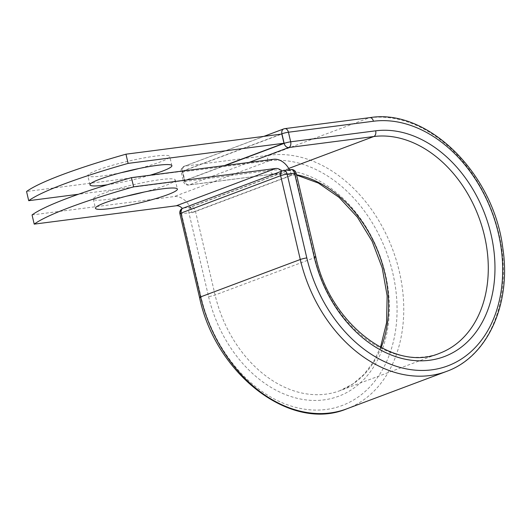 <?xml version="1.0" encoding="UTF-8"?>
<svg xmlns="http://www.w3.org/2000/svg" width="531" height="531" viewBox="0 0 531 531"><rect width="100%" height="100%" fill="white"/><g stroke="black" fill="none" stroke-linecap="round" stroke-linejoin="round"><path stroke-width="0.4" stroke-dasharray="2.65 1.99" d="M121.048 172.714A42.075 4.839 -13.2 0 1 87.807 175.661A42.075 4.839 -13.2 0 1 97.425 170.106A42.075 4.839 -13.2 0 1 142.301 158.238A42.075 4.839 -13.2 0 1 169.741 156.446A42.075 4.839 -13.2 0 1 160.123 162.001A42.075 4.839 -13.2 0 1 138.657 168.586M149.921 175.257A42.075 4.839 -13.2 0 1 107.415 184.755M144.16 192.036A42.075 4.839 166.8 0 0 165.626 185.452A42.075 4.839 166.8 0 0 175.243 179.896A42.075 4.839 166.8 0 0 147.804 181.688A42.075 4.839 166.8 0 0 102.921 193.556A42.075 4.839 166.8 0 0 93.31 199.112A42.075 4.839 166.8 0 0 126.544 196.165M32.052 214.942L174.108 196.576A18.545 13.766 -110.6 0 1 190.091 207.143L183.567 207.986A4.752 3.531 69.4 0 0 182.976 208.132A4.752 3.531 69.4 0 0 182.365 208.457M289.455 169.767A18.545 13.766 -110.6 0 1 289.495 169.847L282.97 170.69L290.477 169.688L190.821 207.083L183.567 207.986M282.446 170.816A4.752 3.531 -110.6 0 1 282.97 170.69M192.129 212.725L291.532 175.422A18.545 13.766 69.4 0 0 289.495 169.847L190.091 207.143A18.545 13.766 -110.6 0 1 192.129 212.725L190.795 207.05M291.532 175.422L290.205 169.754M224.268 165.645L184.576 180.533L182.418 171.34L281.828 134.044M184.576 180.533L78.462 194.253M182.418 171.34L26.55 191.492M273.511 159.28L174.108 196.576M179.89 213.721A4.752 0.544 166.8 0 0 181.536 213.754L188.917 212.798A4.752 0.544 166.8 0 0 195.441 211.219L295.097 173.829A4.752 0.544 166.8 0 0 296.185 173.199M346.763 408.843A133.288 98.952 -110.6 0 0 396.272 260.17A133.288 98.952 -110.6 0 0 269.708 155.152A4.752 3.14 82.6 0 0 267.803 160.866A128.529 95.427 -110.6 0 1 392.721 272.795A128.529 95.427 -110.6 0 1 326.114 409.481A128.529 95.427 -110.6 0 1 201.196 297.552L181.536 213.754A4.752 3.14 -97.4 0 1 183.441 208.033A4.752 3.531 69.4 0 0 182.85 208.179A4.752 3.531 69.4 0 0 182.345 208.437M201.196 297.552A4.752 0.544 -13.2 0 1 199.543 297.519M315.839 257.004A4.752 0.544 -13.2 0 1 314.757 257.635L295.097 173.829A4.752 3.531 69.4 0 0 290.477 169.688A4.752 3.14 -97.4 0 1 290.948 169.568M215.095 295.024L195.441 211.219A4.752 3.531 69.4 0 0 190.821 207.083A4.752 3.14 -97.4 0 0 188.917 212.798L208.57 296.603A4.752 0.544 -13.2 0 0 215.095 295.024L314.757 257.635A113.873 84.542 -110.6 0 0 439.595 353.281L339.94 390.67A113.873 84.542 -110.6 0 1 215.095 295.024M288.725 168.446L274.109 173.929L189.122 184.914A4.752 3.14 82.6 0 1 188.651 185.034A4.752 3.14 82.6 0 1 185.06 181.436L182.81 171.858A4.752 3.14 82.6 0 1 184.715 166.137L269.708 155.152L369.364 117.763A133.288 98.952 -110.6 0 1 495.927 222.774A133.288 98.952 -110.6 0 1 446.418 371.454M280.979 134.151L182.252 171.194A4.752 3.531 69.4 0 1 184.124 166.283A4.752 3.531 69.4 0 1 184.715 166.137L284.37 128.748L369.364 117.763A4.752 3.14 82.6 0 1 369.828 117.643M208.57 296.603A118.625 88.073 -110.6 0 0 323.864 399.903A118.625 88.073 -110.6 0 0 385.34 273.75A118.625 88.073 -110.6 0 0 270.047 170.451A4.752 3.14 82.6 0 0 273.638 174.042A4.752 3.14 82.6 0 0 274.109 173.929A113.873 84.542 -110.6 0 1 296.55 174.765M381.085 347.613A113.873 84.542 -110.6 0 1 339.94 390.67L352.71 384.072L363.941 374.468L373.32 362.102L380.515 347.314M270.047 170.451L185.06 181.436A4.752 0.544 -13.2 0 1 183.414 181.403A4.752 0.544 -13.2 0 1 184.496 180.772L225.117 165.533M267.803 160.866L182.81 171.858A4.752 0.544 -13.2 0 1 181.164 171.825A4.752 0.544 -13.2 0 1 182.252 171.194L184.496 180.772A4.752 3.531 69.4 0 0 189.122 184.914L248.999 162.446M283.567 170.524A4.752 3.14 -97.4 0 0 283.096 170.643M89.965 184.854L87.807 175.661M93.31 199.112L95.467 208.305M175.243 179.896L177.4 189.089M263.874 136.361L184.124 166.283A4.752 4.752 0 0 0 181.164 171.825L183.414 181.403A4.752 4.752 0 0 0 188.651 185.034L273.638 174.042L296.63 175.097M171.898 165.639L169.741 156.446M182.976 208.132L182.85 208.179A4.752 4.752 0 0 0 182.325 208.417"/><path stroke-width="0.8" d="M138.657 168.586A42.075 4.839 -13.2 0 1 121.048 172.714M107.415 184.755A42.075 4.839 -13.2 0 1 89.965 184.854A42.075 4.839 -13.2 0 1 99.582 179.299A42.075 4.839 -13.2 0 1 144.459 167.431A42.075 4.839 -13.2 0 1 171.898 165.639A42.075 4.839 -13.2 0 1 162.28 171.194A42.075 4.839 -13.2 0 1 149.921 175.257M105.078 202.749A42.075 4.839 166.8 0 0 95.467 208.305A42.075 4.839 166.8 0 0 122.907 206.513A42.075 4.839 166.8 0 0 167.783 194.645A42.075 4.839 166.8 0 0 177.4 189.089A42.075 4.839 166.8 0 0 149.961 190.881A42.075 4.839 166.8 0 0 105.078 202.749M126.544 196.165A42.075 4.839 166.8 0 0 144.16 192.036M131.456 177.639L133.613 186.839A178.297 20.49 166.8 0 0 34.21 224.135L32.052 214.942A178.297 20.49 -13.2 0 1 131.456 177.639L273.511 159.28A18.545 13.766 -110.6 0 1 289.455 169.767M34.21 224.135L176.265 205.776A9.034 6.704 -110.6 0 1 182.365 208.457L281.775 171.161A4.752 3.531 -110.6 0 1 282.379 170.836A4.752 3.531 -110.6 0 1 282.446 170.816M133.613 186.839L275.669 168.473A9.034 6.704 -110.6 0 1 281.775 171.161M283.985 143.237L128.117 163.389L125.96 154.189L281.828 134.044L283.985 143.237L224.268 165.645M125.96 154.189A178.297 20.49 166.8 0 0 26.55 191.492L28.707 200.685A178.297 20.49 166.8 0 1 128.117 163.389M78.462 194.253L28.707 200.685M275.669 168.473L176.265 205.776M446.418 371.454A133.288 98.952 -110.6 0 1 300.287 259.5A4.752 0.544 -13.2 0 1 306.812 257.927A128.529 95.427 -110.6 0 0 431.736 369.848A128.529 95.427 -110.6 0 0 498.343 233.162A128.529 95.427 -110.6 0 0 373.419 121.241A4.752 3.14 82.6 0 0 369.828 117.643C427.754 108.078 493.684 173.644 502.751 247.771C511.545 303.533 487.85 356.786 446.418 371.454L346.763 408.843A133.288 98.952 -110.6 0 1 200.632 296.895L180.978 213.09A4.752 0.544 166.8 0 0 179.89 213.721L199.543 297.519A4.752 0.544 -13.2 0 1 200.632 296.895L300.287 259.5L280.633 175.701L180.978 213.09A4.752 3.531 69.4 0 1 182.345 208.437M306.812 257.927L287.158 174.122A4.752 0.544 166.8 0 0 280.633 175.701A4.752 3.531 69.4 0 1 282.505 170.79A4.752 3.531 69.4 0 1 283.096 170.643M315.839 257.004C329.764 323.83 394.692 372.881 439.595 353.281A113.873 84.542 -110.6 0 0 481.896 226.252A113.873 84.542 -110.6 0 0 373.764 136.533A4.752 3.14 82.6 0 0 375.669 130.818A118.625 88.073 -110.6 0 1 490.963 234.118A118.625 88.073 -110.6 0 1 429.486 360.27A118.625 88.073 -110.6 0 1 314.193 256.971A4.752 0.544 -13.2 0 1 315.839 257.004L296.185 173.199A4.752 0.544 166.8 0 0 294.539 173.166L287.158 174.122A4.752 3.14 -97.4 0 0 283.567 170.524A4.752 4.752 0 0 0 282.505 170.79L282.379 170.836M314.193 256.971L294.539 173.166A4.752 3.14 -97.4 0 0 290.948 169.568L283.567 170.524M296.55 174.765A113.873 84.542 -110.6 0 1 381.085 347.613M263.874 136.361L283.78 128.894A4.752 3.531 69.4 0 1 284.37 128.748A4.752 3.14 82.6 0 1 284.842 128.628A4.752 3.14 82.6 0 1 288.433 132.226L290.683 141.804A4.752 3.14 82.6 0 1 288.778 147.525L373.764 136.533L288.725 168.446M373.419 121.241L288.433 132.226A4.752 0.544 -13.2 0 0 281.908 133.805L280.979 134.151M375.669 130.818L290.683 141.804A4.752 0.544 -13.2 0 0 284.158 143.383L281.908 133.805A4.752 3.531 69.4 0 1 283.78 128.894A4.752 4.752 0 0 1 284.842 128.628L369.828 117.643M225.117 165.533L284.158 143.383A4.752 3.531 69.4 0 0 288.778 147.525L248.999 162.446M346.763 408.843C290.696 432.353 215.613 374.395 199.543 297.519M296.63 175.097L318.388 183.076L339.11 197.399L357.423 217.206L372.112 241.247L382.24 268.009L387.145 295.78L386.548 322.788L380.515 347.314M182.325 208.417A4.752 4.752 0 0 0 179.89 213.721M296.185 173.199A4.752 4.752 0 0 0 290.948 169.568"/></g></svg>
